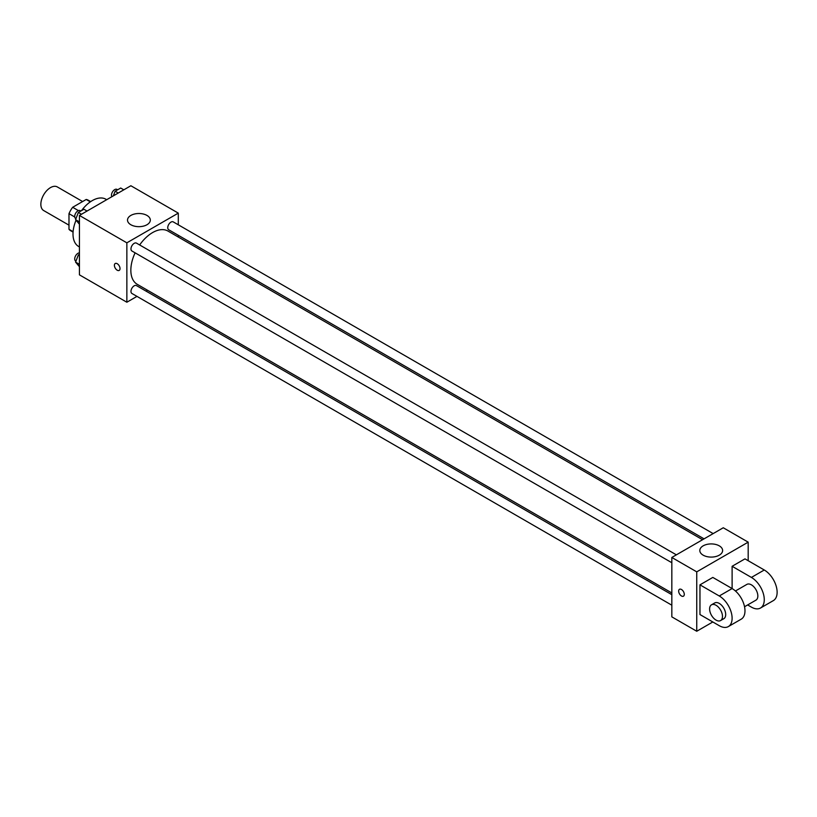 <?xml version="1.0" encoding="UTF-8"?>
<svg xmlns="http://www.w3.org/2000/svg" width="817" height="817" viewBox="0 0 817 817"><rect width="100%" height="100%" fill="white"/><g stroke="black" fill="none" stroke-linecap="round" stroke-linejoin="round"><path stroke-width="1.23" d="M82.619 201.544L57.313 186.93A13.644 7.874 120 0 0 46.804 190.586A13.644 7.874 120 0 0 40.85 204.311A13.644 7.874 120 0 0 43.679 210.551L68.985 225.165M78.432 210.612L72.662 207.293L86.204 199.471A17.606 10.161 120 0 1 88.236 200.196L90.677 201.605M73.101 231.671L68.985 229.291A17.606 10.161 120 0 0 70.63 230.69L73.07 232.099M68.985 229.291L68.985 213.666A17.606 10.161 120 0 1 72.662 207.293M74.745 216.995L68.985 213.666M90.319 201.85L86.204 199.471M76.022 220.294A27.278 15.748 120 0 0 72.999 234.009A27.278 15.748 120 0 0 78.657 246.499L79.433 246.948M106.71 199.695L105.934 199.246A27.278 15.748 120 0 0 81.486 210.663M136.97 296.387L126.86 302.229L79.433 274.849L79.433 215.443L130.873 185.745L178.3 213.125L178.3 224.808M147.56 290.27L146.069 291.138M135.101 252.841A30.74 17.749 120 0 0 130.843 270.223A30.74 17.749 120 0 0 137.205 284.296L671.829 592.958M702.569 539.72L167.945 231.058A30.74 17.749 120 0 0 139.656 244.967M178.3 235.306L178.3 237.032M126.86 302.229L126.86 242.823L178.3 213.125M713.159 533.603L173.245 221.887A4.545 2.625 120 0 0 169.742 223.102A4.545 2.625 120 0 0 167.751 227.677A4.545 2.625 120 0 0 168.7 229.761L704.07 538.852M671.829 594.684L136.459 285.593A4.545 2.625 120 0 0 132.957 286.808A4.545 2.625 120 0 0 130.975 291.383A4.545 2.625 120 0 0 131.915 293.466L671.829 605.193M671.829 562.719L131.915 250.993A4.545 2.625 -60 0 1 131.915 245.743A4.545 2.625 -60 0 1 136.459 243.119L676.374 554.845M126.86 242.823L79.433 215.443M130.853 224.746A11.407 6.587 180 0 1 127.513 220.09A11.407 6.587 180 0 1 138.91 213.503A11.407 6.587 180 0 1 150.318 220.09A11.407 6.587 180 0 1 143.281 226.166A11.407 6.587 180 0 1 130.853 224.746M120.028 268.579A3.983 2.298 60 0 1 119.2 270.407A3.983 2.298 60 0 1 115.217 268.109A3.983 2.298 60 0 1 115.217 263.513A3.983 2.298 60 0 1 118.291 264.575A3.983 2.298 60 0 1 120.028 268.579M119.2 270.407A3.983 2.298 60 0 1 115.228 268.109A3.983 2.298 60 0 1 115.228 263.513M712.822 621.972L696.748 631.255L671.829 616.866L671.829 557.47L723.27 527.762L748.188 542.151L748.188 560.717M79.433 224.236L75.573 219.65L78.35 212.471L83.916 209.254L87.041 211.052M79.433 221.877L75.573 219.65M81.475 214.268L78.35 212.471M80.863 211.021L80.199 210.633A4.545 2.625 120 0 0 76.686 211.858A4.545 2.625 120 0 0 74.704 216.434A4.545 2.625 120 0 0 75.644 218.517L75.94 218.68M113.328 195.876L115.136 191.229L120.702 188.022L123.816 189.82M118.251 193.037L115.136 191.229M117.638 189.789L116.974 189.401A4.545 2.625 120 0 0 113.471 190.616A4.545 2.625 120 0 0 111.49 195.192A4.545 2.625 120 0 0 111.868 196.723M79.433 266.699L75.573 262.114L78.35 254.945L79.433 254.322M79.433 264.351L75.573 262.114M79.433 255.568L78.35 254.945M79.433 252.902A4.545 2.625 120 0 0 74.704 258.907A4.545 2.625 120 0 0 75.644 260.98L75.94 261.154M679.489 589.292A3.983 2.298 60 0 1 683.461 591.59A3.983 2.298 60 0 1 683.461 596.185A3.983 2.298 60 0 1 681.48 595.981A3.983 2.298 60 0 1 678.876 592.478A3.983 2.298 60 0 1 679.489 589.292A3.983 2.298 -120 0 0 678.876 592.478A3.983 2.298 -120 0 0 681.48 595.981A3.983 2.298 -120 0 0 683.472 596.175M696.748 631.255L696.748 571.849L671.829 557.47L723.27 527.762M671.829 616.866L671.829 557.47M719.277 545.848A11.407 6.587 180 0 1 722.626 550.505A11.407 6.587 180 0 1 711.219 557.092A11.407 6.587 180 0 1 699.812 550.505A11.407 6.587 180 0 1 706.858 544.418A11.407 6.587 180 0 1 719.277 545.848M696.748 571.849L748.188 542.151M699.965 614.547L699.965 584.849L719.256 595.981A18.188 10.498 60 0 1 731.133 612.015A18.188 10.498 60 0 1 728.345 626.588A18.188 10.498 60 0 1 719.256 625.689L699.965 614.547M728.345 626.588L741.213 619.163A18.188 10.498 -120 0 0 744.001 604.59A18.188 10.498 -120 0 0 732.114 588.557L712.822 577.425L699.965 584.849M719.256 595.981L732.114 588.557L732.114 566.283L744.981 558.859L764.273 570A18.188 10.498 60 0 1 776.15 586.024A18.188 10.498 60 0 1 773.362 600.597L760.504 608.022A18.188 10.498 60 0 1 751.405 607.123L747.637 604.948M735.443 590.987L746.861 584.4A9.089 5.249 60 0 1 753.866 586.831A9.089 5.249 60 0 1 757.839 595.981A9.089 5.249 60 0 1 755.95 600.148L744.542 606.735M764.273 570L751.405 577.425L732.114 566.283M751.405 577.425A18.188 10.498 60 0 1 763.292 593.448A18.188 10.498 60 0 1 760.504 608.022M711.495 604.815L714.712 602.956A9.089 5.249 60 0 1 721.717 605.397A9.089 5.249 60 0 1 725.69 614.547A9.089 5.249 60 0 1 723.801 618.714L720.584 620.563A9.089 5.249 60 0 1 711.495 615.313A9.089 5.249 60 0 1 711.495 604.815A9.089 5.249 60 0 1 718.5 607.256A9.089 5.249 60 0 1 722.473 616.406A9.089 5.249 60 0 1 720.584 620.563"/></g></svg>

